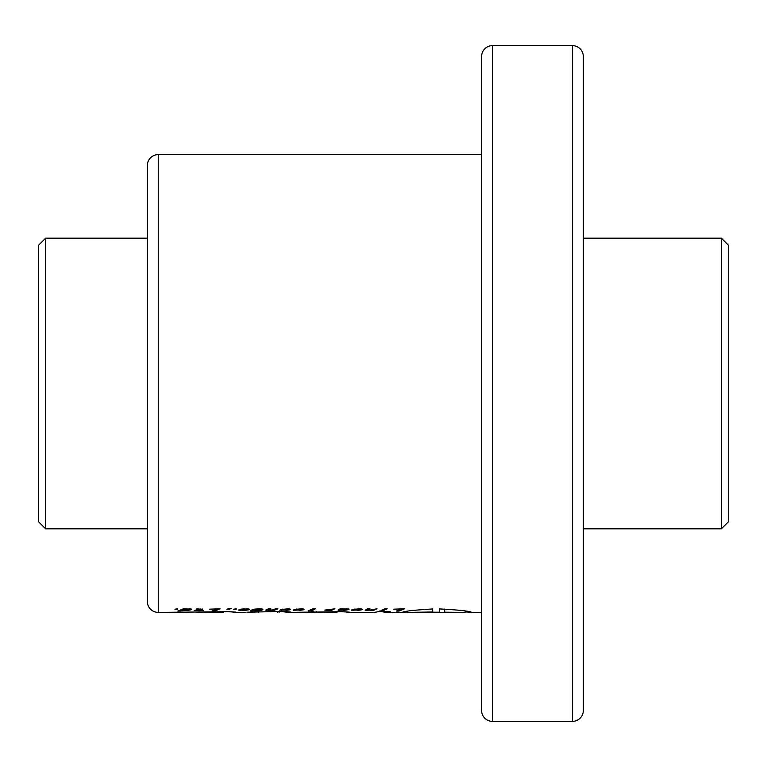 <?xml version="1.0" encoding="UTF-8"?>
<svg xmlns="http://www.w3.org/2000/svg" width="767" height="767" viewBox="0 0 767 767"><rect width="100%" height="100%" fill="white"/><g stroke="black" fill="none" stroke-linecap="round" stroke-linejoin="round"><path stroke-width="1.15" d="M45.617 528.827L38.35 521.56L38.35 245.44L45.617 238.173L45.617 528.827L147.341 528.827M583.323 528.827L721.383 528.827L721.383 238.173L583.323 238.173M45.617 238.173L147.341 238.173M721.383 528.827L728.65 521.56L728.65 245.44L721.383 238.173M583.323 56.518L583.323 710.482L583.323 56.518A10.901 10.901 0 0 0 572.422 45.617L492.491 45.617A10.901 10.901 0 0 0 481.599 56.518L481.599 710.482A10.901 10.901 0 0 0 492.491 721.383L572.422 721.383L572.422 45.617M158.242 154.608L158.242 612.392A10.901 10.901 0 0 1 147.341 601.491L147.341 165.509A10.901 10.901 0 0 1 158.242 154.608L481.599 154.608M583.323 710.482A10.901 10.901 0 0 1 572.422 721.383M465.176 611.884L471.724 612.334C469.979 611.126 459.232 609.995 439.481 608.931L439.481 612.21L439.481 608.931M407.507 611.203L407.507 612.373L408.082 612.392L432.693 611.98L432.693 608.96C413.969 610.11 403.854 611.232 402.359 612.334L407.507 612.008M583.323 624.52L583.323 689.917M583.323 77.084L583.323 142.48M583.323 551.205L583.323 616.601M583.323 150.399L583.323 215.795M236.313 609.209L233.647 609.209L236.313 608.797M177.637 609.209L174.943 609.209L177.637 608.797M177.906 611.078L188.864 610.244L191.702 609.199L183.361 608.797L177.906 611.078M202.632 609.391L196.908 608.854L196.179 609.238L200.312 609.381L194.137 610.446L203.274 610.446L200.887 610.177L202.632 609.017M209.381 609.18L216.745 609.18L212.047 611.078L214.635 611.078L220.158 608.797L209.381 609.18M229.822 608.327L226.888 609.209L229.554 609.209L231.222 608.327L229.822 608.327M244.98 610.369L249.505 609.228L243.081 608.873L238.556 610.091L244.98 610.369L241.097 609.938L245.152 609.132L246.974 609.429L246.648 610.225M255.737 611.05L260.042 610.609L262.851 609.487L259.169 608.758L254.136 609.209L251.873 609.89L259.994 609.353L256.849 610.685L250.857 610.359L250.205 610.8L250.924 610.983L255.737 610.8M259.994 609.353L259.994 608.787M258.345 610.858L258.345 610.369M272.889 609.88L268.383 610.129L270.799 608.797L268.383 608.797L265.689 610.149L272.467 610.196L270.051 611.078L272.362 611.078L277.894 608.797L275.506 608.797L272.889 609.88M285.88 610.379L290.166 609.688L290.463 609.219L288.373 608.806L280.386 609.554L286.455 609.132L287.922 609.42L285.938 610.072L279.639 610.149L285.88 610.081M299.552 610.379L303.732 609.688L304.087 609.228L301.92 608.797L294.221 609.458L301.249 609.64L293.358 610.149L299.552 610.072M308.171 610.829L313.598 611.078L310.76 610.829L315.467 608.797L312.869 608.797L308.171 610.829M327.605 610.369L331.286 610.446L334.968 608.797L324.834 610.129L327.605 610.369M343.386 610.427L347.067 609.957L340.596 609.986L349.158 609.113L340.049 608.797L338.055 610.168L343.386 610.139M357.748 610.379L362.254 609.458L360.087 608.797L352.427 609.458L359.416 609.64L351.526 610.149L357.748 610.072M370.049 610.379L373.366 610.446L377.048 608.797L368.659 610.206L367.633 609.909L369.953 608.797L367.537 608.797L365.15 610.331L370.049 610.149M387.201 608.797L384.89 608.797L381.209 610.446L383.596 610.446L387.201 608.797M382.771 610.743L379.464 611.069L382.771 610.743M393.749 609.18L401.122 609.18L396.414 611.078L399.003 611.078L404.554 608.797L393.749 609.18M158.242 612.392L228.643 611.702C236.14 612.037 237.607 612.267 233.043 612.392L245.718 612.334M235.728 612.124L227.109 611.702M247.012 612.21L271.806 611.654C285.717 611.203 295.899 612.325 288.095 612.392L341.641 611.711C349.704 612.018 351.382 612.239 346.665 612.392L374.191 612.392L378.447 611.683L390.259 611.683L385.37 612.392L402.723 612.392M290.751 612.018L288.095 612.392L282.007 611.606M349.292 612.104L340.826 611.711M408.082 612.392L439.481 612.21M471.35 612.392L481.599 612.392M382.177 611.683L385.37 612.392M425.417 612.219L414.199 612.392M583.323 550.629L583.323 216.371M432.693 608.96L432.693 611.98M437.88 612.21L430.786 612.21M444.697 612.2L465.176 612.382L437.88 612.344M444.697 609.065L444.697 611.999M386.769 611.683L386.769 612.325M316.646 612.258L337.077 612.344L310.338 612.392L316.646 612.258L316.646 611.711M332.878 611.711L332.878 612.258M308.727 611.903L310.338 612.392M277.769 611.625L277.769 612.248M258.498 611.711L258.498 612.248M254.874 611.788L254.874 612.382M203.13 612.258L223.35 612.354L196.774 612.392L203.13 612.258L203.13 611.702M220.57 611.702L220.57 612.258M194.971 611.913L196.774 612.392M180.303 610.225L180.303 611.078M191.28 609.008L191.28 609.688M190.657 608.893L190.657 609.918M189.833 608.806L189.833 610.101M188.864 609.583L188.864 610.244M188.519 609.755L188.519 610.283M183.236 608.864L183.236 610.436M182.987 608.988L182.987 610.417M182.517 609.228L182.517 610.273M185.48 609.276L189.065 609.429L183.706 610.062L185.48 608.998M184.579 608.797L184.579 609.458M183.907 608.797L183.907 609.679M183.562 608.797L183.562 609.938M189.065 608.777L189.065 609.429M188.989 608.777L188.989 609.276M200.887 608.787L200.887 610.177M200.245 609.42L200.245 610.446M199.046 609.947L199.046 610.877M214.635 610.139L214.635 611.078M246.351 609.775L246.351 610.254M240.646 609.199L240.646 610.436M239.496 609.458L239.496 610.34M239.055 609.631L239.055 610.254M249.208 609.103L249.208 609.688M248.585 608.931L248.585 609.899M247.712 608.835L247.712 610.081M241.413 609.065L241.413 609.66M241.365 609.075L241.365 609.688M241.097 609.123L241.097 609.938M246.619 609.688L244.951 610.062M246.974 608.797L246.974 609.429M246.725 608.787L246.725 609.276M251.998 610.359L251.998 611.069M250.924 610.359L250.924 610.983M260.061 608.787L260.042 610.609M255.133 609.046L255.133 609.65M254.567 609.142L254.567 609.89M262.63 609.171L262.63 609.736M262.103 608.998L262.103 610.005M261.489 608.893L261.489 610.244M260.809 608.825L260.809 610.436M259.217 610.053L259.217 610.743M272.362 610.235L272.362 611.078M268.306 608.835L268.306 610.465M266.734 609.612L266.734 610.427M268.479 608.797L268.479 609.909M268.383 608.797L268.383 610.12M281.527 609.899L281.527 610.436M287.922 608.797L287.922 609.42M282.87 609.008L282.87 609.554M290.166 609.094L290.166 609.688M289.523 608.931L289.523 609.899M288.67 608.835L288.67 610.081M287.625 609.65L287.625 610.225M300.875 609.64L300.875 610.273M295.017 609.64L295.017 610.436M293.924 609.65L293.924 610.34M293.675 609.794L293.675 610.292M301.546 608.787L301.546 609.381M296.714 608.96L296.714 609.458M303.732 609.065L303.732 609.688M303.09 608.921L303.09 609.909M302.246 608.835L302.246 610.081M301.22 609.64L301.22 610.235M296.167 610.129L300.501 609.938L296.167 610.129M310.76 609.813L310.76 610.829M331.286 609.439L331.286 610.446M339.647 609.334L339.647 610.436M338.583 609.832L338.583 610.35M348.314 608.864L348.314 609.506M347.24 608.797L347.24 609.66M340.596 608.797L340.596 609.986M343.664 609.199L346.425 609.324L341.344 609.66L343.664 608.873M342.418 608.797L342.418 609.324M341.794 608.797L341.794 609.429M341.344 608.797L341.344 609.66M346.425 608.768L346.425 609.324M359.042 609.64L359.042 610.273M353.223 609.64L353.223 610.436M352.101 609.669L352.101 610.34M351.852 609.803L351.852 610.292M359.723 608.787L359.723 609.381M354.91 608.95L354.91 609.458M361.909 609.056L361.909 609.688M361.267 608.912L361.267 609.909M360.413 608.835L360.413 610.081M359.397 609.64L359.397 610.235M354.344 610.129L358.697 609.938L354.344 610.129M367.46 608.835L367.46 610.465M365.897 609.612L365.897 610.427M367.633 608.797L367.633 609.909M367.537 608.797L367.537 610.12M373.366 609.439L373.366 610.446M383.596 609.429L383.596 610.446M399.003 610.139L399.003 611.078M492.491 721.383L492.491 45.617M465.176 610.983L465.176 612.382M337.077 611.711L337.077 612.344M279.102 611.625L279.102 612.296M223.35 611.702L223.35 612.354"/></g></svg>

